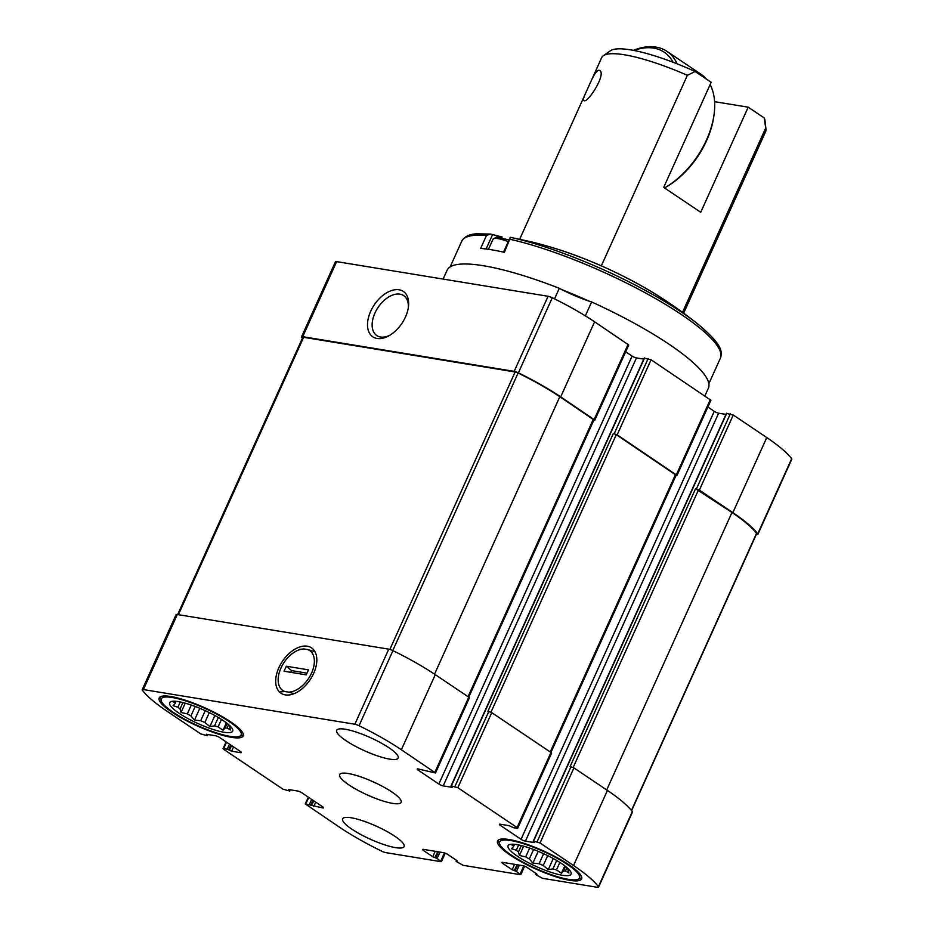 <?xml version="1.0" encoding="UTF-8"?>
<svg xmlns="http://www.w3.org/2000/svg" width="934" height="934" viewBox="0 0 934 934"><rect width="100%" height="100%" fill="white"/><g stroke="black" fill="none" stroke-linecap="round" stroke-linejoin="round"><path stroke-width="1.4" d="M230.243 725.963L229.46 725.426A29.795 6.351 -155.7 0 1 229.53 726.512L230.511 729.991L227.09 727.96L228.597 724.621M227.149 723.43L225.082 728.018A29.795 6.351 -155.7 0 0 227.09 727.96M218.322 717.487L214.528 725.893A29.795 6.351 -155.7 0 0 218.089 726.874L221.463 719.413M205.223 710.681L200.693 720.709A29.795 6.351 -155.7 0 0 204.85 722.472L209.298 712.619M191.272 705.065L187.302 713.856A29.795 6.351 -155.7 0 0 190.933 715.923L195.194 706.478M180.262 701.959L177.915 707.178A29.795 6.351 -155.7 0 0 180.052 708.988L182.959 702.578M175.592 701.271L175.067 702.438A29.795 6.351 -155.7 0 0 175.137 703.524L176.141 701.317M223.179 720.534A34.57 7.367 -155.7 0 0 173.164 701.224A34.57 7.367 -155.7 0 0 198.16 723.652A34.57 7.367 -155.7 0 0 231.504 727.574A34.57 7.367 -155.7 0 0 223.179 720.534M175.067 702.438L172.848 701.703L175.394 701.259M177.915 707.178L173.117 705.73L175.137 703.524M187.302 713.856L181.044 712.467L180.052 708.988M200.693 720.709L194.494 720.102L190.933 715.923M214.528 725.893L209.87 726.605L204.85 722.472M225.082 728.018L223.063 730.225L218.089 726.874M567.86 868.41L567.849 868.433A29.795 6.351 -155.7 0 1 567.919 869.519L568.899 872.998L565.49 870.967L566.996 867.628M565.549 866.437L563.471 871.025A29.795 6.351 -155.7 0 0 565.49 870.967M556.711 860.494L552.916 868.9A29.795 6.351 -155.7 0 0 556.477 869.881L559.851 862.421M543.623 853.688L539.093 863.728A29.795 6.351 -155.7 0 0 543.249 865.479L547.686 855.637M529.66 848.072L525.69 856.875A29.795 6.351 -155.7 0 0 529.321 858.93L533.594 849.485M518.662 844.978L516.304 850.185A29.795 6.351 -155.7 0 0 518.452 852.006L521.347 845.585M513.992 844.278L513.455 845.457A29.795 6.351 -155.7 0 0 513.537 846.543L514.529 844.324M561.567 863.541A34.57 7.367 -155.7 0 0 511.552 844.231A34.57 7.367 -155.7 0 0 536.548 866.659A34.57 7.367 -155.7 0 0 569.903 870.581A34.57 7.367 -155.7 0 0 561.567 863.541M513.455 845.457L511.237 844.721L513.782 844.266M516.304 850.185L511.505 848.737L513.537 846.543M525.69 856.875L519.432 855.474L518.452 852.006M539.093 863.728L532.882 863.109L529.321 858.93M552.916 868.9L548.27 869.612L543.249 865.479M563.471 871.025L561.451 873.232L556.477 869.881M568.631 868.97L567.849 868.433M302.406 338.26A101.736 21.669 24.3 0 1 301.682 337.326A4.775 1.016 24.3 0 1 301.53 336.847L335.434 261.765A4.775 1.016 24.3 0 1 336.637 261.625L548.083 296.276A4.775 1.016 24.3 0 1 552.274 297.759A101.736 21.669 24.3 0 1 594.608 321.786L628.734 345.008L594.83 420.09L593.872 420.09M625.675 351.768L632.084 356.076A3.374 0.724 24.3 0 0 636.451 357.92L643.783 359.123M644.46 358.212L651.068 359.753L710.926 400.277L677.022 475.359L676.064 475.359M707.879 407.037L714.276 411.345A3.374 0.724 24.3 0 0 718.643 413.19L725.975 414.392M726.652 413.482L733.26 415.023L766.767 437.556A101.736 21.669 24.3 0 1 791.658 458.722A4.775 1.016 24.3 0 1 791.798 459.189L757.906 534.271A4.775 1.016 24.3 0 1 756.692 534.423L756.342 534.365M704.878 395.934L708.381 388.182A143.334 30.53 -155.7 0 0 591.619 301.962L585.349 315.844M443.101 279.068L447.106 270.218A143.334 30.53 -155.7 0 1 559.291 288.302L554.527 298.868M521.044 839.304A3.374 0.724 24.3 0 0 525.41 841.149L534.353 842.608L533.548 841.16L540.039 842.982L573.546 865.514A101.736 21.669 24.3 0 1 598.425 886.681A4.775 1.016 24.3 0 1 598.566 887.148A4.775 1.016 24.3 0 1 597.363 887.3L542.409 878.299L535.789 874.574L536.91 874.259L536.443 873.734L527.185 867.511A3.374 0.724 24.3 0 0 522.818 865.666L502.796 862.386A3.374 0.724 24.3 0 0 501.943 862.491A3.374 0.724 24.3 0 0 502.877 863.53L512.136 869.752L516.49 871.41L520.238 874.656L463.042 865.293L456.434 861.568L457.543 861.253L457.076 860.728L447.83 854.505A3.374 0.724 24.3 0 0 443.463 852.66L423.441 849.38A3.374 0.724 24.3 0 0 422.588 849.485A3.374 0.724 24.3 0 0 423.522 850.524L432.769 856.747L437.124 858.404L440.883 861.65L385.917 852.649A4.775 1.016 24.3 0 1 381.726 851.166A101.736 21.669 24.3 0 1 339.392 827.139L305.266 803.917L322.732 807.933A3.374 0.724 24.3 0 0 323.584 807.828A3.374 0.724 24.3 0 0 322.65 806.789L301.916 792.849A3.374 0.724 24.3 0 0 297.549 791.005L288.618 789.534L289.423 790.981L282.932 789.172L223.693 749.337L223.646 748.578L227.219 749.161L231.597 751.193L240.528 752.664A3.374 0.724 24.3 0 0 241.381 752.559A3.374 0.724 24.3 0 0 240.458 751.52L219.723 737.58A3.374 0.724 24.3 0 0 215.357 735.735L206.414 734.264L207.22 735.712L200.74 733.902L167.233 711.369A101.736 21.669 24.3 0 1 142.342 690.203A4.775 1.016 24.3 0 1 142.201 689.724A4.775 1.016 24.3 0 1 143.404 689.572L354.85 724.235A4.775 1.016 24.3 0 1 359.041 725.718A101.736 21.669 24.3 0 1 401.375 749.745L435.501 772.967L418.047 768.951A3.374 0.724 24.3 0 0 417.194 769.056A3.374 0.724 24.3 0 0 418.117 770.095L438.852 784.035A3.374 0.724 24.3 0 0 443.218 785.879L452.161 787.339L451.356 785.891L457.835 787.712L517.074 827.547L517.132 828.306L513.56 827.722L509.17 825.679L500.239 824.22A3.374 0.724 24.3 0 0 499.386 824.325A3.374 0.724 24.3 0 0 500.32 825.364L521.044 839.304L714.276 411.345M517.074 827.547L550.978 752.465L491.739 712.63L487.933 711.253L613.358 433.458L617.164 434.835L651.068 359.753M434.882 772.278L468.786 697.196L435.279 674.663A101.736 21.669 24.3 0 0 392.945 650.636A4.775 1.016 24.3 0 0 388.754 649.153L177.308 614.502A4.775 1.016 24.3 0 0 176.094 614.642L142.201 689.724M171.879 712.128A46.093 9.819 24.3 0 1 159.177 697.967A46.093 9.819 24.3 0 1 186.578 700.628A46.093 9.819 24.3 0 1 230.5 721.737A46.093 9.819 24.3 0 1 243.202 735.899A46.093 9.819 24.3 0 1 215.801 733.237A46.093 9.819 24.3 0 1 171.879 712.128M351.908 829.182A33.729 7.18 24.3 0 1 342.615 818.826A33.729 7.18 24.3 0 1 362.661 820.776A33.729 7.18 24.3 0 1 394.802 836.222A33.729 7.18 24.3 0 1 404.095 846.578A33.729 7.18 24.3 0 1 384.049 844.628A33.729 7.18 24.3 0 1 351.908 829.182M510.268 855.135A46.093 9.819 24.3 0 1 497.577 840.974A46.093 9.819 24.3 0 1 524.966 843.647A46.093 9.819 24.3 0 1 568.899 864.744A46.093 9.819 24.3 0 1 581.59 878.906A46.093 9.819 24.3 0 1 554.189 876.244A46.093 9.819 24.3 0 1 510.268 855.135M345.965 740.662A33.729 7.18 24.3 0 1 336.672 730.295A33.729 7.18 24.3 0 1 356.718 732.244A33.729 7.18 24.3 0 1 388.859 747.69A33.729 7.18 24.3 0 1 398.153 758.058A33.729 7.18 24.3 0 1 378.107 756.108A33.729 7.18 24.3 0 1 345.965 740.662M348.931 784.922A33.729 7.18 24.3 0 1 339.649 774.555A33.729 7.18 24.3 0 1 359.695 776.516A33.729 7.18 24.3 0 1 391.836 791.95A33.729 7.18 24.3 0 1 401.118 802.318A33.729 7.18 24.3 0 1 381.072 800.368A33.729 7.18 24.3 0 1 348.931 784.922M468.786 697.196L469.405 697.885L435.501 772.967M757.906 534.271A4.775 1.016 24.3 0 0 757.754 533.804A101.736 21.669 24.3 0 0 732.875 512.638L699.368 490.105L695.561 488.727L570.125 766.522L573.931 767.9L607.439 790.433A101.736 21.669 24.3 0 1 632.318 811.599A4.775 1.016 24.3 0 1 632.47 812.066L598.566 887.148M550.978 752.465L551.597 753.154L517.693 828.236M177.658 614.549L302.779 337.419A3.374 0.724 24.3 0 1 303.632 337.314L515.136 371.977A3.374 0.724 24.3 0 1 518.101 373.028A100.615 21.435 24.3 0 1 559.816 396.716L593.942 419.938L468.763 697.173M301.53 336.847A4.775 1.016 24.3 0 1 302.733 336.695L514.179 371.358A4.775 1.016 24.3 0 1 518.382 372.841A101.736 21.669 24.3 0 1 560.704 396.868L594.83 420.09M695.561 488.727L731.976 512.486A100.615 21.435 24.3 0 1 756.54 533.361A3.374 0.724 24.3 0 1 756.645 533.699L631.594 810.665M617.164 434.835L677.022 475.359M613.358 433.458L616.277 434.684L676.134 475.208L550.955 752.442M285.267 694.896A27.343 16.637 123.9 0 1 277.491 671.172A27.343 16.637 123.9 0 1 301.939 646.375A27.343 16.637 123.9 0 1 316.638 663.082A27.343 16.637 123.9 0 1 297.035 692.234A27.343 16.637 123.9 0 1 285.267 694.896M377.079 338.482A27.343 16.637 123.9 0 1 369.304 314.758A27.343 16.637 123.9 0 1 393.763 289.96A27.343 16.637 123.9 0 1 408.462 306.667A27.343 16.637 123.9 0 1 388.848 335.82A27.343 16.637 123.9 0 1 377.079 338.482M369.887 780.38A33.729 7.18 -155.7 0 0 376.764 783.486M559.291 288.302A46.093 9.819 -155.7 0 0 591.619 301.962M498.289 840.098A46.093 9.819 -155.7 0 0 498.604 841.382L499.748 844.196A43.84 9.34 -155.7 0 0 535.742 868.457A43.84 9.34 -155.7 0 0 577.737 879.408A43.84 9.34 -155.7 0 0 567.463 864.51A43.84 9.34 -155.7 0 0 521.639 843.157A43.84 9.34 -155.7 0 0 499.748 844.196M577.737 879.408L580.598 878.404A46.093 9.819 -155.7 0 0 581.777 877.785M159.901 697.079A46.093 9.819 -155.7 0 0 160.216 698.375L161.348 701.177A43.84 9.34 -155.7 0 0 197.343 725.449A43.84 9.34 -155.7 0 0 239.349 736.401A43.84 9.34 -155.7 0 0 229.075 721.503A43.84 9.34 -155.7 0 0 183.239 700.15A43.84 9.34 -155.7 0 0 161.348 701.177M239.349 736.401L242.21 735.397A46.093 9.819 -155.7 0 0 243.389 734.778M523.624 846.181L519.432 855.474M538.206 851.318L532.882 863.109M553.267 858.533L548.27 869.612M564.79 865.841L561.451 873.232M185.236 703.174L181.044 712.467M199.818 708.311L194.494 720.102M214.878 715.526L209.87 726.605M226.39 722.834L223.063 730.225M389.91 335.201A24.074 14.64 123.9 0 1 380.558 337.022A24.074 14.64 123.9 0 1 376.799 335.563A24.074 14.64 123.9 0 1 378.083 307.414A24.074 14.64 123.9 0 1 403.663 295.599A24.074 14.64 123.9 0 1 408.286 307.881M687.366 75.304A89.933 19.159 -155.7 0 0 603.329 55.713L610.474 50.728A85.438 18.201 -155.7 0 1 695.141 71.498L687.366 75.304L601.333 265.863M603.329 55.713A89.933 19.159 -155.7 0 0 601.683 57.616L586.786 90.61C583.925 96.517 582.898 99.763 583.692 100.347C586.552 105.133 606.96 73.914 599.605 70.412L598.32 70.295C595.764 71.766 592.646 76.927 588.957 85.8M683.653 313.17L765.623 131.636A89.933 19.159 -155.7 0 0 765.962 129.149A89.933 19.159 -155.7 0 0 765.728 128.005L682.509 312.33M765.962 129.149L764.981 120.486A85.438 18.201 -155.7 0 0 764.222 117.953L748.192 107.165L714.592 101.666M765.728 128.005L764.222 117.953M695.141 71.498L711.171 82.274L663.712 187.384L700.734 212.287L748.192 107.165M665.241 187.536A68.019 41.365 -56.1 0 0 714.008 114.999L714.206 113.388A70.26 42.73 123.9 0 1 664.518 187.932L665.241 187.536M633.789 50.436A68.019 41.365 123.9 0 1 673.064 62.263M633.31 50.343A70.26 42.73 123.9 0 1 666.981 51.37A70.26 42.73 123.9 0 1 677.115 63.827M666.981 51.37L701.049 74.276A70.26 42.73 123.9 0 1 706.431 79.086M710.132 84.574A70.26 42.73 123.9 0 1 714.417 99.553A70.26 42.73 123.9 0 1 714.206 113.388M588.992 301.11A141.933 30.238 -155.7 0 0 561.953 289.68M502.095 236.967L490.455 234.06L486.509 235.438L480.648 248.421A141.933 30.238 24.3 0 1 504.395 252.308L510.501 237.353L530.956 241.754A432.816 432.816 0 0 1 558.053 249.366A104.713 22.311 -155.7 0 1 650.636 291.175C621.308 273.849 590.451 259.909 558.053 249.366M510.092 237.563L510.501 237.353A140.03 29.83 -155.7 0 1 698.258 324.378A432.816 432.816 0 0 0 650.636 291.175M490.455 234.06L476.468 233.804C469.078 234.271 464.151 236.769 461.7 241.299L450.141 266.902M299.557 649.34L303.97 648.967A24.074 14.64 -56.1 0 0 295.576 651.453A24.074 14.64 -56.1 0 0 278.32 677.127A24.074 14.64 -56.1 0 0 284.753 691.51L280.352 691.884M286.306 666.222L308.465 669.865L306.212 674.862L284.041 671.231L286.306 666.222L291.56 670.624L306.982 673.145M284.753 691.51L288.548 692.129A24.074 14.64 -56.1 0 0 311.571 673.052A24.074 14.64 -56.1 0 0 307.765 649.585L303.97 648.967M314.898 651.593L307.765 649.585M288.548 692.129L294.117 693.635M291.56 670.624L290.789 672.34M457.835 787.712L491.739 712.63M401.375 749.745L435.279 674.663M676.403 474.67L710.307 399.589M594.211 419.401L628.115 344.319M560.704 396.868L594.608 321.786M550.243 751.963L675.515 474.519M490.98 712.187L616.277 434.684M468.051 696.694L593.323 419.249M434.532 674.173L559.816 396.716M359.041 725.718L392.945 650.636M540.039 842.982L573.931 767.9M573.546 865.514L607.439 790.433M598.425 886.681L632.318 811.599M143.404 689.572L177.308 614.502M354.85 724.235L388.754 649.153M392.794 650.554L518.101 373.028M389.863 649.41L515.136 371.977M178.406 614.677L303.632 337.314M631.431 810.467L756.54 533.361M606.703 789.931L731.976 512.486M573.172 767.456L698.469 489.953M518.382 372.841L552.274 297.759M514.179 371.358L548.083 296.276M302.733 336.695L336.637 261.625M757.754 533.804L791.658 458.722M732.875 512.638L766.767 437.556M699.368 490.105L733.26 415.023M418.117 770.095L418.595 769.044M438.852 784.035L632.084 356.076M443.218 785.879L636.451 357.92M451.356 785.891L644.577 357.932M614.257 433.598L648.161 358.516M454.928 786.475L488.832 711.393M500.32 825.364L500.787 824.313M525.41 841.149L718.643 413.19M533.548 841.16L726.78 413.202M696.449 488.867L730.353 413.785M537.12 841.744L571.024 766.662M535.766 874.189L536.081 873.5M502.877 863.53L503.356 862.479M512.136 869.752L514.587 864.324M514.319 870.675L517.004 864.721M515.031 870.792L517.728 864.837M516.49 871.41L519.339 865.094M520.191 873.897L523.799 865.911M456.411 861.183L456.714 860.494M423.522 850.524L423.989 849.473M432.769 856.747L435.232 851.318M434.952 857.669L437.649 851.715M435.676 857.786L438.361 851.831M437.124 858.404L439.972 852.088M440.825 860.891L444.432 852.905M309.411 804.431L311.676 799.411M305.838 803.847L308.734 797.426M310.87 805.05L313.007 800.298M311.606 805.54L313.742 800.8M313.789 806.462L315.739 802.143M322.732 807.933L323.094 807.116M289.388 790.608L289.785 789.732M207.196 735.338L207.593 734.463M240.528 752.664L240.902 751.847M231.597 751.193L233.547 746.873M229.414 750.271L231.55 745.53M228.667 749.78L230.815 745.028M227.219 749.161L229.484 744.141M223.646 748.578L226.542 742.156M698.258 324.378C724.025 346.059 721.865 352.13 720.418 358.107A141.933 30.238 -155.7 0 0 653.111 297.187A141.933 30.238 -155.7 0 0 510.256 239.326M486.509 235.438A141.933 30.238 -155.7 0 0 461.7 241.299M492.638 234.481L486.089 248.993M508.259 241.661A19.672 4.191 -155.7 0 0 493 239.232L488.447 249.32M451.064 785.926L644.297 357.967M533.267 841.195L726.489 413.237M535.486 874.224L535.871 873.36M456.119 861.218L456.516 860.354M289.703 790.946L290.217 789.802M207.511 735.677L208.025 734.533M520.81 874.586L524.593 866.192M441.443 861.58L445.238 853.197M305.266 803.917L308.325 797.157M223.074 748.648L226.121 741.888M586.143 92.046L519.701 239.197M720.418 358.107L708.848 383.722M510.046 237.703L503.531 252.122M509.042 239.91L496.503 237.073L493 239.232"/></g></svg>
